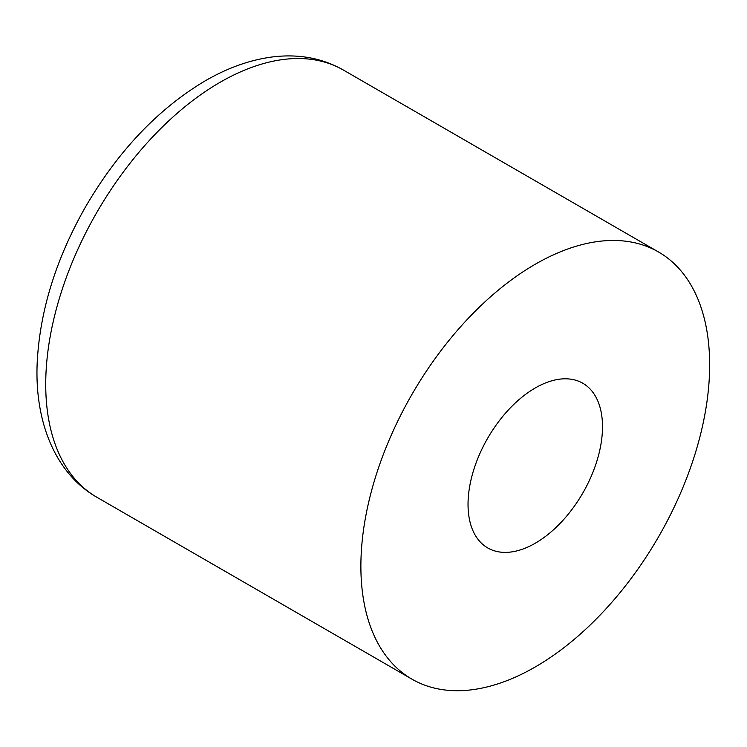 <?xml version="1.0" encoding="UTF-8"?>
<svg xmlns="http://www.w3.org/2000/svg" width="747" height="747" viewBox="0 0 747 747"><rect width="100%" height="100%" fill="white"/><g stroke="black" fill="none" stroke-linecap="round" stroke-linejoin="round"><path stroke-width="1.12" d="M535.263 264.233A246.613 142.388 120 0 0 374.154 481.554A246.613 142.388 120 0 0 411.961 679.172A246.613 142.388 120 0 0 658.574 536.785A246.613 142.388 120 0 0 658.574 252.019A246.613 142.388 120 0 0 535.263 264.233M535.263 387.964A95.084 54.895 120 0 0 473.15 471.749A95.084 54.895 120 0 0 487.726 547.934A95.084 54.895 120 0 0 582.809 493.039A95.084 54.895 120 0 0 582.809 383.248A95.084 54.895 120 0 0 535.263 387.964M220.113 82.282A246.613 142.388 120 0 0 59.004 299.603A246.613 142.388 120 0 0 96.802 497.222C54.456 472.963 33.802 419.954 37.35 359.718C40.45 309.043 56.427 258.238 85.279 207.302C117.951 151.165 157.944 108.997 205.257 80.807C228.078 67.603 250.777 59.611 273.365 56.837C299.145 53.821 322.499 58.229 343.424 70.069A246.613 142.388 120 0 0 220.113 82.282M96.802 497.222L411.961 679.172M343.424 70.069L658.574 252.019"/></g></svg>
